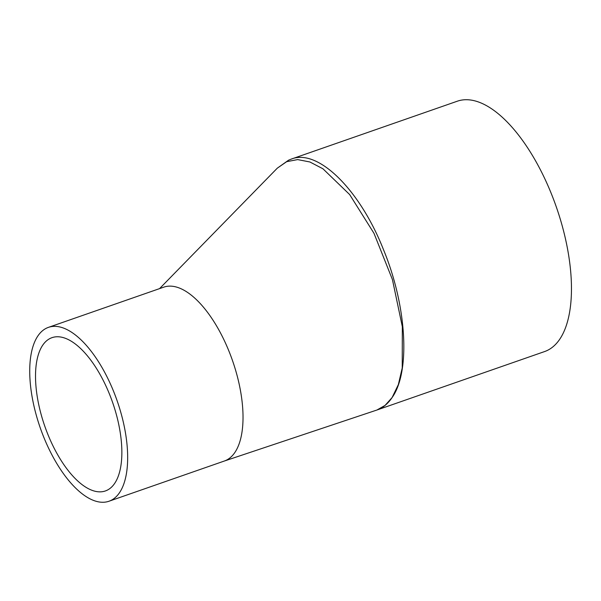 <?xml version="1.0" encoding="UTF-8"?>
<svg xmlns="http://www.w3.org/2000/svg" width="601" height="601" viewBox="0 0 601 601"><rect width="100%" height="100%" fill="white"/><g stroke="black" fill="none" stroke-linecap="round" stroke-linejoin="round"><path stroke-width="0.9" d="M277.309 168.16L286.669 161.677L297.668 159.588L309.906 161.985L322.962 168.798L349.662 194.566L373.98 233.308L392.43 279.57L402.332 326.696L402.234 367.977L398.343 384.625L392.107 397.546L385.061 405.405L376.902 410.032C382.927 407.869 387.991 403.707 392.107 397.546C410.678 371.538 406.734 305.781 383.453 249.58C359.834 189.563 317.974 148.387 291.44 159.04L288.578 160.182L277.316 168.16M48.388 327.38L163.75 287.158A92.058 40.755 70.8 0 1 227.193 346.942A92.058 40.755 70.8 0 1 234.961 452.335A92.058 40.755 70.8 0 1 224.361 461.02L108.999 501.234A92.058 40.755 -109.2 0 0 119.599 492.557A92.058 40.755 -109.2 0 0 111.831 387.164A92.058 40.755 -109.2 0 0 48.388 327.38A92.058 40.755 -109.2 0 0 40.207 427.724A92.058 40.755 -109.2 0 0 108.999 501.234M42.626 345.327A81.165 35.932 70.8 0 1 51.971 337.672A81.165 35.932 70.8 0 1 112.62 402.482A81.165 35.932 70.8 0 1 105.408 490.942A81.165 35.932 70.8 0 1 49.477 438.242A81.165 35.932 70.8 0 1 42.626 345.327M376.97 410.002L544.581 351.57A132.566 58.688 -109.2 0 0 559.847 339.069A132.566 58.688 -109.2 0 0 548.668 187.302A132.566 58.688 -109.2 0 0 457.301 101.208L291.44 159.04M159.565 288.615L277.294 168.175M376.474 410.175L224.143 461.095"/></g></svg>
